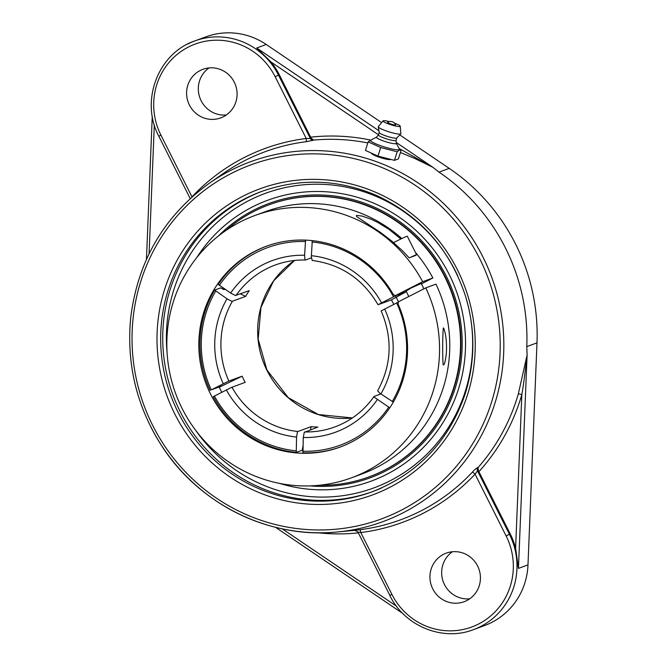 <?xml version="1.0" encoding="UTF-8"?>
<svg xmlns="http://www.w3.org/2000/svg" width="667" height="667" viewBox="0 0 667 667"><rect width="100%" height="100%" fill="white"/><g stroke="black" fill="none" stroke-linecap="round" stroke-linejoin="round"><path stroke-width="1" d="M400.408 152.51L414.857 158.521L432.875 167.3L399.116 148.516M378.923 130.74L256.712 47.991L271.11 62.073A69.018 67.109 69.8 0 1 279.331 74.812L311.097 138.036L313.557 140.112A196.532 191.095 69.8 0 1 367.8 142.946M311.097 138.036L310.388 138.544A3.068 2.985 -125.8 0 0 313.415 140.212L313.557 140.112M275.163 76.73L306.22 138.478A199.183 193.68 -110.2 0 0 244.047 157.637A199.183 193.68 -110.2 0 0 191.971 196.873L160.914 135.118A65.95 64.124 69.8 0 1 188.419 47.032A65.95 64.124 69.8 0 1 275.163 76.73L278.489 75.121L310.388 138.544L306.22 138.478A3.068 0.7 -97.2 0 1 306.003 141.738L313.415 140.212M389.878 595.414L357.879 531.991L360.805 532.558A3.068 0.7 82.8 0 0 359.755 529.756L355.036 530.298M150.667 426.563A191.746 186.443 -110.2 0 0 337.527 531.966L354.919 530.307M478.923 471.652A199.591 194.072 -110.2 0 0 521.836 394.597L515.608 548.216A69.018 67.109 69.8 0 0 510.28 534L478.456 470.794L477.997 467.45C476.763 467.901 474.846 469.51 472.244 472.261A196.115 190.695 69.8 0 1 359.755 529.756M518.334 393.914A3.068 0.434 16.2 0 1 521.836 394.597C524.087 381.958 525.721 366.266 527.105 354.994L518.334 393.914A196.532 191.095 69.8 0 1 478.181 467.434M527.113 354.802L526.78 346.623A196.698 191.262 69.8 0 0 439.028 172.136L432.75 167.184M390.92 159.438C388.077 160.664 371.194 155.086 371.586 153.193M399.791 134.909L449.233 168.384A196.698 191.262 -110.2 0 1 536.985 342.863L527.989 564.891A69.018 67.109 -110.2 0 1 484.517 625.579L473.47 629.64C442.655 641.737 404.402 626.063 389.795 595.439L391.863 594.305L360.805 532.558A199.183 193.68 -110.2 0 0 475.054 474.162A3.068 0.642 43.1 0 0 472.244 472.261M473.47 629.64A69.018 67.109 -110.2 0 0 509.438 534.309L506.111 535.909L475.054 474.162L477.539 470.885A3.068 2.968 84.6 0 1 477.997 467.45M223.462 116.708A25.88 25.163 69.8 0 1 220.769 117.892A25.88 25.163 69.8 0 1 188.778 103.685A25.88 25.163 69.8 0 1 200.217 70.485A25.88 25.163 69.8 0 1 202.91 69.31A25.88 25.163 69.8 0 1 234.901 83.508A25.88 25.163 69.8 0 1 223.462 116.708M515.608 548.216L518.451 568.392L527.105 354.994M279.748 483.442A149.666 145.531 -110.2 0 0 432.691 437.018A149.666 145.531 -110.2 0 0 449.158 274.404A149.666 145.531 -110.2 0 0 252.301 207.003A149.666 145.531 -110.2 0 0 196.748 257.629M443.555 554.319A25.88 25.163 69.8 0 1 446.256 553.143A25.88 25.163 69.8 0 1 478.239 567.35A25.88 25.163 69.8 0 1 466.808 600.55A25.88 25.163 69.8 0 1 464.115 601.726A25.88 25.163 69.8 0 1 432.124 587.519A25.88 25.163 69.8 0 1 443.555 554.319M452.393 551.751A25.88 25.163 -110.2 0 0 443.28 581.807A25.88 25.163 -110.2 0 0 469.693 598.816M209.046 67.909A25.88 25.163 -110.2 0 0 199.942 97.974A25.88 25.163 -110.2 0 0 226.346 114.974M381.632 122.611L266.25 44.489A69.018 67.109 -110.2 0 0 205.945 36.835L194.897 40.895A69.018 67.109 -110.2 0 0 187.71 44.039M368.151 141.829L380.674 147.524L397.157 151.768L399.441 150.025L401.092 150.308L398.416 158.896L394.472 160.347L377.997 156.111L365.466 150.417L368.151 141.829L371.069 139.97M377.997 156.111L380.674 147.524M394.472 160.347L397.157 151.768M396.348 143.297L399.383 149.024A15.124 2.184 -162.7 0 1 399.066 149.675A15.124 2.184 -162.7 0 1 381.983 146.181A15.124 2.184 -162.7 0 1 370.81 140.103L376.555 137.119M395.648 124.787A4.219 0.609 -162.7 0 1 391.454 124.195A4.219 0.609 -162.7 0 1 387.669 122.294A5.586 5.586 0 0 1 395.648 124.787M396.306 143.222A10.414 1.509 -162.7 0 1 396.356 143.363A10.414 1.509 -162.7 0 1 396.098 143.672A10.414 1.509 -162.7 0 1 384.726 141.396A10.414 1.509 -162.7 0 1 376.513 137.169L378.472 134.901M396.031 140.345A9.205 1.334 -162.7 0 1 396.023 140.429A9.205 1.334 -162.7 0 1 395.798 140.62A9.205 1.334 -162.7 0 1 386.026 138.694A9.205 1.334 -162.7 0 1 378.456 134.942A9.205 1.334 -162.7 0 1 378.497 134.867M396.798 137.944A9.205 1.334 -162.7 0 1 396.748 138.027A9.205 1.334 -162.7 0 1 396.573 138.136A9.205 1.334 -162.7 0 1 387.127 136.318A9.205 1.334 -162.7 0 1 379.223 132.558L378.264 126.838A11.831 1.709 -162.7 0 1 378.322 126.622L383.083 120.86A8.996 1.301 -162.7 0 1 383.267 120.744A8.996 1.301 -162.7 0 1 389.386 121.611M394.631 123.245A8.996 1.301 -162.7 0 1 400.233 126.213L400.875 133.658A11.831 1.709 -162.7 0 1 400.792 133.875A11.831 1.709 -162.7 0 1 400.575 134A11.831 1.709 -162.7 0 1 388.419 131.666A11.831 1.709 -162.7 0 1 378.264 126.838M400.233 126.213A8.996 1.301 -162.7 0 1 400.008 126.48A8.996 1.301 -162.7 0 1 390.195 124.521A8.996 1.301 -162.7 0 1 383.083 120.86M319.501 485.251A144.939 140.929 -110.2 0 0 358.204 480.348A144.939 140.929 -110.2 0 0 369.143 476.838L369.526 476.697A144.939 140.929 -110.2 0 0 453.727 297.615A144.939 140.929 -110.2 0 0 280.457 201.117A144.939 140.929 -110.2 0 0 269.518 204.619L269.135 204.761A144.939 140.929 -110.2 0 0 225.863 230.507M369.143 476.838A144.939 140.929 -110.2 0 0 453.343 297.757A144.939 140.929 -110.2 0 0 280.073 201.259A144.939 140.929 -110.2 0 0 269.135 204.761M425.763 287.886L435.968 284.134A139.762 135.901 69.8 0 1 361.622 474.087L351.409 477.839A139.762 135.901 -110.2 0 0 425.763 287.886L398.466 301.784L398.066 303.977A106.978 104.019 69.8 0 1 340.103 447.073A106.978 104.019 69.8 0 1 207.879 388.361A106.978 104.019 69.8 0 1 255.144 251.125A106.978 104.019 69.8 0 1 266.283 246.256A106.978 104.019 69.8 0 1 393.422 294.739L395.373 295.623L422.661 281.724A139.762 135.901 -110.2 0 0 254.969 215.483A139.762 135.901 -110.2 0 0 240.42 221.853A139.762 135.901 -110.2 0 0 178.673 401.134A139.762 135.901 -110.2 0 0 351.409 477.839M254.969 215.483L265.174 211.731A139.762 135.901 69.8 0 1 401.851 238.544M415.408 252.376A139.762 135.901 69.8 0 1 432.866 277.972L421.436 283.875M443.338 327.931L443.855 328.456C445.698 333.859 446.582 340.445 446.506 348.224C446.648 354.619 444.756 366.125 443.163 364.832C442.463 357.67 442.504 335.826 443.338 327.931M423.887 288.794L420.785 282.633M422.661 281.724L432.866 277.972M401.242 293.713A103.468 100.609 69.8 0 1 401.426 294.047L406.328 291.596L395.373 295.623L398.474 301.784M406.07 291.087L411.147 287.994L421.236 283.467M222.995 287.944A106.978 104.019 -110.2 0 0 222.553 288.736M219.093 386.86A106.978 104.019 -110.2 0 0 221.769 392.263M415.449 255.478L409.23 257.879L402.084 250.392L391.621 240.97L380.724 232.575L356.637 216.6L356.445 215.366L362.114 216.083L371.077 219.235L377.547 222.311L389.186 229.456L400.85 239.019M409.872 257.645A17.25 0.467 -26.7 0 1 415.249 255.161A17.25 0.467 -26.7 0 1 416.583 254.702L407.279 236.21A17.25 0.467 153.3 0 0 405.945 236.668A17.25 0.467 153.3 0 0 393.555 242.596M416.583 254.702A17.25 0.467 -26.7 0 1 414.874 255.803M221.077 386.051A105.194 102.293 -110.2 0 0 221.161 386.235L219.26 387.21M221.161 386.235L211.281 389.87L228.214 381.324L242.096 376.188L219.285 387.269M401.342 293.43A106.978 104.019 69.8 0 1 401.434 293.605L398.774 295.022L401.426 294.047M302.876 446.515L302.293 450.167L296.248 452.384L296.557 437.068L297.382 432.233L297.874 431.516L311.147 426.638L310.472 429.79M240.462 293.889L245.639 296.381L232.358 301.259L231.441 301.125L227.013 298.799L214.616 290.087L220.66 287.861L223.929 289.661L224.979 289.27M312.281 240.62L311.322 256.945L312.248 260.438M266.85 246.048A106.978 104.019 -110.2 0 0 218.242 284.359L230.64 293.071L235.393 295.489L249.266 290.654A86.268 83.892 69.8 0 0 245.639 296.381M389.753 407.837L374.22 397.132L374.129 396.415L380.857 393.947M398.424 302.018L381.157 310.922C392.813 338.402 391.637 365.024 377.639 390.787L379.882 393.255L393.33 402.084M311.356 257.854L305.478 260.013L304.927 259.363L304.611 255.261L305.569 240.12M406.353 291.654L391.429 299.858L378.122 304.694L395.389 295.831L401.434 293.605M311.147 426.638A86.268 83.892 69.8 0 0 317.876 427.072L304.244 432.383L303.277 437.502L302.976 452.826A106.978 104.019 -110.2 0 0 340.67 446.857M242.096 376.188A86.268 83.892 69.8 0 0 243.588 379.298A86.268 83.892 69.8 0 0 245.198 382.349L231.316 387.485L213.265 396.665A106.978 104.019 -110.2 0 0 296.248 452.384M391.429 299.858A86.268 83.892 69.8 0 1 393.755 304.36M388.611 407.32A105.253 102.343 69.8 0 1 302.668 451.242M295.94 450.809A105.253 102.343 69.8 0 1 214.382 396.04M311.948 241.963A105.253 102.343 69.8 0 1 393.513 296.732M219.285 285.451A105.253 102.343 69.8 0 1 305.219 241.521M211.281 389.87A105.253 102.343 69.8 0 1 215.658 291.179M214.616 290.087A106.978 104.019 -110.2 0 0 210.163 390.495M396.615 302.893A105.253 102.343 69.8 0 1 392.238 401.592M218.359 236.035A146.215 142.171 69.8 0 1 446.173 275.93A146.215 142.171 69.8 0 1 438.944 422.595A146.215 142.171 69.8 0 1 310.205 485.893M370.569 140.053A199.591 194.072 -110.2 0 0 310.689 137.16M209.33 183.233L209.33 183.233C164.14 216.05 137.961 260.697 130.774 317.175C126.196 363.874 136.677 407.012 162.206 446.59C199.917 504.902 270.11 539.103 337.527 531.966L337.527 531.966A191.746 186.443 -110.2 0 0 482.833 256.787A191.746 186.443 -110.2 0 0 230.632 170.444A191.746 186.443 -110.2 0 0 209.33 183.233L223.003 173.695A196.115 190.695 69.8 0 1 244.789 160.605A196.115 190.695 69.8 0 1 306.003 141.738M149.083 253.76L154.31 124.879M231.374 173.412A188.678 183.467 69.8 0 1 479.548 258.379A188.678 183.467 69.8 0 1 400.867 510.405A188.678 183.467 69.8 0 1 152.693 425.438A188.678 183.467 69.8 0 1 231.374 173.412M174.862 414.107A163.09 158.579 -110.2 0 0 450.192 431.941A163.09 158.579 -110.2 0 0 323.312 179.681A163.09 158.579 -110.2 0 0 174.862 414.107M317.926 532.783A199.591 194.072 -110.2 0 0 358.329 532.875M510.28 534L509.438 534.309L477.539 470.885L478.456 470.794M396.44 606.153L282.299 528.864M432.591 167.084L396.265 142.48M271.11 62.073L378.506 134.792M160.914 135.118L158.846 136.251L190.203 198.591M279.331 74.812L278.489 75.121A69.018 67.109 -110.2 0 0 194.897 40.895C158.021 53.177 139.903 101.217 158.846 136.251M506.111 535.909A65.95 64.124 69.8 0 1 478.606 624.004A65.95 64.124 69.8 0 1 391.863 594.305M527.989 564.891L518.451 568.392M178.189 412.506A160.022 155.594 69.8 0 1 261.581 191.471C300.092 177.897 338.377 179.223 376.455 195.439C420.502 215.95 450.217 249.616 465.608 296.456C475.463 329.406 475.246 362.089 464.966 394.505C448.566 441.529 417.575 473.979 372.003 491.854A160.022 155.594 69.8 0 1 178.189 412.506M381.366 488.052A160.022 155.594 69.8 0 1 372.003 491.854M262.615 191.095A160.022 155.594 -110.2 0 0 180.248 411.747A160.022 155.594 -110.2 0 0 373.028 491.471M167.092 352.851A156.953 152.618 69.8 0 1 276.13 189.853A156.953 152.618 69.8 0 1 455.469 271.177A156.953 152.618 69.8 0 1 457.704 275.796M466.808 300.55A156.953 152.618 69.8 0 1 386.418 482.6A156.953 152.618 69.8 0 1 195.489 430.09M536.985 342.863L526.78 346.623M449.233 168.384L439.028 172.136M266.25 44.489L256.712 47.991M303.277 437.502A91.446 88.919 -110.2 0 0 377.255 399.691M374.02 396.498C364.024 410.739 350.967 420.885 334.851 426.938A86.268 83.892 69.8 0 1 304.644 431.933M294.497 260.489A86.268 83.892 -110.2 0 0 267.1 370.652A86.268 83.892 -110.2 0 0 352.384 417.951L318.367 414.541L288.244 397.624L266.925 369.968L258.179 339.186L260.947 307.479L273.637 280.865L294.514 260.48M228.864 381.049A86.268 83.892 69.8 0 1 232.399 301.242M236.035 295.514A86.268 83.892 69.8 0 1 266.333 268.926A86.268 83.892 69.8 0 1 275.313 264.991A86.268 83.892 69.8 0 1 305.328 259.997M297.916 431.499A86.268 83.892 69.8 0 1 231.966 387.21M381.549 302.843A91.446 88.919 -110.2 0 0 311.339 255.703M304.611 255.261A91.446 88.919 -110.2 0 0 262.873 264.716A91.446 88.919 -110.2 0 0 230.64 293.071M227.013 298.799A91.446 88.919 -110.2 0 0 223.245 383.758M226.346 389.92A91.446 88.919 -110.2 0 0 296.557 437.068M380.882 393.964A91.446 88.919 -110.2 0 0 384.651 309.013M146.448 259.38L152.259 116.083M357.879 531.991L354.952 530.307M402.701 613.398L275.596 527.33M399.241 148.766L401.092 150.308M396.04 140.387L396.356 143.363M396.023 140.429L396.79 137.994M396.748 138.027L400.792 133.875M378.456 134.942L379.215 132.508M405.903 290.745L408.796 296.507M421.06 283.125L423.904 288.786M312.131 260.447C340.987 264.282 362.965 279.056 378.056 304.761M275.313 264.991C285.017 261.447 295.056 259.788 305.419 260.013"/></g></svg>
